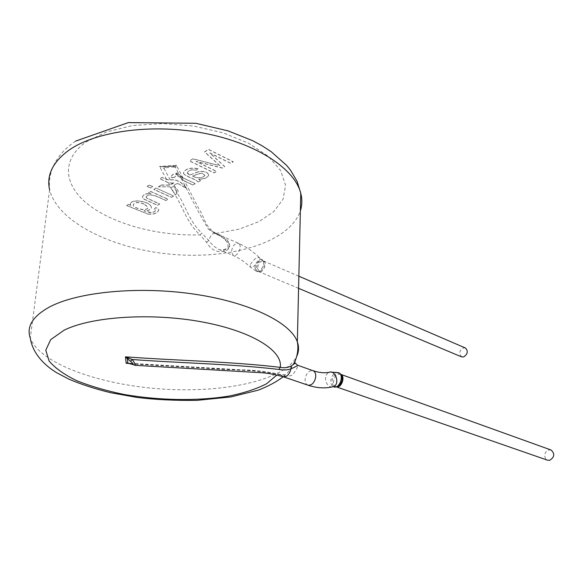 <?xml version="1.0" encoding="UTF-8"?>
<svg xmlns="http://www.w3.org/2000/svg" width="583" height="583" viewBox="0 0 583 583"><rect width="100%" height="100%" fill="white"/><g stroke="black" fill="none" stroke-linecap="round" stroke-linejoin="round"><path stroke-width="0.44" stroke-dasharray="2.92 2.19" d="M173.894 185.19L177.523 183.317L184.381 187.077L186.487 187.996L185.751 187.128C180.868 181.415 175.68 179.01 170.178 179.928L166.578 179.411L162.067 177.334L159.793 178.835L168.312 182.727L171.992 183.186L173.953 182.763L171.883 183.098L168.305 182.596L159.808 178.689L162.074 177.334M186.487 187.996L185.627 187.23C180.832 181.561 175.716 179.156 170.287 180.016L166.57 179.557L162.052 177.472M184.381 187.077L186.385 188.12M177.523 183.317L184.294 187.209M175.388 195.065L178.405 191.166L173.923 185.183L177.553 183.456M173.916 185.19L178.318 191.056L175.396 195.065L173.319 191.822M173.319 191.829L169.974 186.844L158.357 186.822L161.236 185.11L169.638 185.212L174.04 182.873M173.749 186.575C171.271 186.713 170.892 187.894 172.619 190.116C173.319 192.689 174.74 193.439 176.86 192.354C176.467 189.825 175.432 187.894 173.749 186.575L176.86 192.354M173.953 182.763L169.646 185.066L161.258 184.971M161.236 185.11L158.35 186.822M169.966 186.844L158.357 186.684M169.981 186.706L175.381 194.919M173.253 191.698C183.281 207.198 186.371 222.342 199.962 234.862L201.958 233.295C189.205 221.525 186.429 207.322 177.145 192.886M128.566 204.341L126.671 205.464L147.637 213.939C153.825 214.566 157.563 213.167 158.838 209.749L156.084 207.468L154.408 208.809L155.574 210.135C155.034 211.425 153.584 212.241 151.23 212.591L143.884 210.74C149.037 210.609 151.529 209.363 151.376 206.994L151.033 206.214C148.935 201.084 129.718 198.176 130.432 204.553L130.745 205.274L128.566 204.341L126.671 205.464M165.827 200.421C160.544 198.125 149.168 191.567 146.107 196.916L146.705 197.95L159.706 203.926L157.556 205.165L144.373 199.299L142.361 197.28C142.879 194.554 145.779 193.337 151.07 193.614L148.556 192.499L150.509 191.341L168.013 199.167L165.812 200.559C160.536 198.264 149.161 191.712 146.1 197.054L146.107 196.916M152.753 186.56L150.552 187.872L147.091 186.32L149.292 185L152.753 186.56L150.552 187.872M156.055 188.054L173.588 195.968L171.373 197.236L153.854 189.358L156.055 188.054L173.588 195.968M215.258 164.435L219.951 165.652L204.589 151.806L208.605 149.394L233.251 161.746L230.642 163.24L209.742 152.812L224.776 166.607L222.385 167.977L196.099 161.345L216.57 171.315L214.048 172.757L189.504 160.864L192.98 158.773L219.951 165.652M200.494 180.533L198.774 179.207C204.582 178.93 207.905 177.48 208.743 174.849L208.699 174.485C206.725 171.613 203.175 170.717 198.052 171.803L190.007 174.893L187.296 172.983C187.544 171.504 189.045 170.418 191.807 169.74L196.041 170.236L197.987 168.669C190.124 167.263 185.263 168.676 183.412 172.918L183.623 173.596C185.343 175.913 194.001 178.799 196.522 180.57L198.089 181.911L200.486 180.679L198.774 179.207M186.072 187.748C193.272 202.49 200.647 216.169 208.197 228.798L215.178 233.615L239.285 229.112L258.837 221.678L273.799 211.585L283.039 199.277L285.568 185.372L280.729 170.702L268.304 156.295L248.722 143.294L223.172 132.866L193.556 126.037L162.373 123.523L132.399 125.578L106.244 131.984L86.029 142.041C59.736 160.478 64.451 187.318 90.562 206.295C116.804 225.373 160.412 236.173 199.962 234.862L206.448 242.171C211.257 250.399 217.765 253.277 225.971 250.814C235.452 245.465 224.623 235.86 218.013 234.293L216.373 233.594C204.145 226.736 204.99 217.474 198.89 208.882L184.549 180.978L192.9 184.884L195.218 183.558L182.851 177.939L177.655 173.129L182.902 177.779L195.218 183.558M214.784 233.273L216.657 234.184C221.38 235.998 225.453 239.03 228.871 243.264C231.662 249.451 222.691 251.754 218.487 249.269C214.588 247.097 211.389 244.197 208.867 240.56L201.958 233.295M195.21 183.703L192.907 184.884M192.893 185.03L184.519 181.131L181.145 178.566C178.15 175.352 175.993 174.958 174.674 177.392L174.66 177.254C176.044 174.82 178.252 175.221 181.269 178.471L184.549 180.978M177.655 173.129L175.731 173.238L178.347 175.243C174.193 173.297 171.759 174.157 171.045 177.8L174.674 177.392M180.205 176.409L181.043 178.034C185.219 181.262 181.976 176.591 180.205 176.409L181.043 178.034M177.764 172.998L175.731 173.238M175.782 173.093L178.347 175.243M178.434 175.119C174.215 173.122 171.723 173.982 170.957 177.698L171.045 177.8M170.957 177.698L174.66 177.254M175.76 166.774L176.46 165.259L173.821 165.973L175.76 166.774L175.672 167.656L179.484 175.024M170.178 179.928L163.998 168.436C169.136 166.833 173.027 166.57 175.672 167.656L173.166 166.213L165.987 166.665L163.998 168.436L159.509 166.41L176.46 165.259L182.902 177.779M181.269 178.471L185.751 187.128M293.774 364.142C296.142 360.833 296.215 360.309 294.007 362.553C292.061 367.29 289.219 371.378 285.481 374.825L279.133 374.585L277.574 374.067C255.973 369.185 229.206 370.045 204.939 367.909L129.594 363.493M254.895 267.451L256.542 271.408C260.747 273.828 266.402 261.505 262.059 259.537L262.051 259.537C258.466 259.136 256.083 261.774 254.895 267.451M206.448 242.171L208.867 240.56C210.354 235.43 212.627 233.025 215.681 233.346L216.971 234.497L218.013 234.293M134.913 365.279L132.669 363.989L207.293 368.361C231.364 370.475 257.795 369.556 279.235 374.629L277.574 374.067L276.925 374.986M131.153 364.156L132.669 363.989L128.289 363.202M279.235 374.629L281.341 375.241C285.43 376.756 289.234 376.596 292.753 374.752C296.674 369.418 298.292 366.241 297.592 365.235M338.453 372.675L338.227 372.603C333.993 372.522 331.472 375.459 330.678 381.42C330.794 384.459 331.902 386.296 334.001 386.937M166.578 179.411L159.509 166.41L163.072 166.694L173.829 165.973L166.177 166.643L173.814 165.973M166.177 166.643L163.087 166.694L162.154 167.693M172.663 166.199L173.836 165.987M129.652 363.326L128.894 363.26M256.192 267.772C258.101 260.739 260.725 258.75 264.084 261.796L264.084 261.803C264.806 265.972 263.429 269.208 259.952 271.525L259.938 271.532C257.548 272.203 256.294 270.949 256.192 267.786L256.192 267.772M465.423 348.007C462.137 347.585 460.213 349.457 459.666 353.641L461.598 356.883M338.322 386.135C334.642 387.863 332.565 386.398 332.099 381.756L332.099 381.741C331.931 374.884 340.02 370.074 341.791 376.042M551.03 449.996C547.211 449.537 545.098 451.57 544.69 456.074L545.564 458.668L547.539 460.198M219.937 165.798L204.575 151.959L208.597 149.547L233.244 161.892L230.635 163.386L209.734 152.965L224.768 166.753L222.378 168.123L196.085 161.491L216.563 171.46L214.041 172.903L189.497 161.01L192.98 158.773M192.973 158.926L215.251 164.581M198.767 179.353C204.575 179.076 207.898 177.626 208.736 174.995L208.743 174.849M208.699 174.689L208.685 174.63C206.71 171.759 203.168 170.863 198.045 171.956L198.052 171.803M197.805 172.021L190.007 174.893M189.992 175.038L189.344 174.594M189.06 174.608L187.609 173.501M187.34 173.275L187.289 173.129C187.537 171.65 189.038 170.564 191.792 169.886L192.099 169.697M192.412 169.821L196.041 170.236M196.026 170.382L197.987 168.669M197.98 168.815C190.116 167.408 185.256 168.822 183.397 173.064L183.412 172.918M183.609 173.741C185.336 176.051 193.993 178.937 196.515 180.715L196.522 180.57M196.69 180.825L198.089 181.911M198.082 182.056L200.486 180.679M204.99 175.228L202.112 173.384L200.1 173.472L192.397 176.124L193.614 176.751C199.065 178.704 202.862 178.194 204.99 175.228L202.119 173.238L200.107 173.326L192.405 175.979L193.622 176.605C199.073 178.558 202.869 178.048 204.997 175.082M173.581 196.107L171.366 197.375L153.839 189.497L156.04 188.192M150.545 188.018L147.084 186.458L149.277 185.139L152.746 186.706M146.1 197.054L146.69 198.089L159.691 204.072L157.541 205.303L144.358 199.437L142.347 197.426C142.864 194.7 145.772 193.476 151.055 193.76L148.541 192.638L150.494 191.479L167.999 199.306L165.812 200.559M126.657 205.602L147.397 213.888M147.63 214.078C153.817 214.697 157.548 213.305 158.831 209.887L156.084 207.468M156.076 207.606L154.408 208.809M154.393 208.947L155.195 209.363M155.559 210.281C155.02 211.563 153.577 212.38 151.216 212.729L151.23 212.591M150.691 212.759L143.87 210.878C149.022 210.747 151.522 209.501 151.361 207.133L151.033 206.214M151.019 206.353C148.927 201.222 129.703 198.322 130.417 204.691L130.745 205.274M130.73 205.413L128.559 204.48M143.914 204.079C138.113 201.878 134.527 202.214 133.143 205.085C133.915 208.801 148.046 211.884 148.024 207.169L143.914 204.079M143.921 203.933C138.127 201.733 134.542 202.075 133.157 204.946C133.922 208.663 148.06 211.746 148.038 207.031L143.921 203.933M168.305 182.596L169.646 185.066M172.364 183.988L171.883 183.098M75.601 141.122C65.536 147.863 58.213 155.974 53.643 165.455C50.102 173.02 48.761 181.124 49.606 189.759C57.965 223.318 116.024 250.187 174.608 254.545C233.266 259.144 289.882 241.705 300.362 210.878M49.606 189.759L30.294 338.155C40.402 364.433 102.134 385.414 163.743 389.131C225.446 393.029 284.978 380.094 296.754 356.293M239.409 244.109C242.185 247.556 236.793 257.446 233.193 255.529L231.473 251.484C232.551 245.844 234.869 243.104 238.418 243.271L239.409 244.109M250.479 264.303C253.758 259.246 256.746 257.03 259.435 257.642C261.57 259.829 251.871 269.601 250.194 266.956L250.479 264.303M283.032 376.691L280.255 374.497L279.133 374.585M307.926 385.166C306.053 384.394 305.106 382.565 305.077 379.686C306.024 373.433 308.647 370.424 312.954 370.664M332.23 386.952C329.242 386.886 327.121 384.991 325.868 381.267L325.861 381.246C324.979 376.888 326.035 373.922 329.016 372.348L330.204 372.085M257.482 268.122L259.092 271.714C263.006 273.682 267.75 262.474 263.618 261.016C260.433 260.834 258.386 263.203 257.482 268.122M340.931 374.461L340.472 374.257C336.624 374.002 334.307 376.596 333.512 382.033C333.571 384.51 334.416 386.084 336.07 386.777L336.573 386.901M298.853 276.204L263.618 261.016L264.092 261.803L259.435 257.642C252.978 251.411 245.975 246.616 238.418 243.271L215.688 233.346C212.095 231.677 209.603 230.161 208.204 228.806M283.243 376.771L285.459 374.796M218.487 249.276L233.193 255.529C239.066 258.021 244.736 261.833 250.194 266.956L256.542 271.408M208.313 228.915L216.963 234.497C224.258 237.769 227.975 241.734 228.113 246.383C228.048 247.768 223.347 251.608 218.457 249.269M285.488 374.774C284.672 375.212 282.923 375.117 280.248 374.497L278.455 373.995C263.88 371.233 251.688 369.855 241.879 369.862L128.726 363.224M298.576 288.323L259.092 271.714L259.952 271.525L256.535 271.401M336.865 386.82L336.493 386.923"/><path stroke-width="0.87" d="M297.592 365.235C297.294 365.825 295.071 367.042 290.924 368.886C287.368 370.074 283.374 370.263 278.936 369.462C232.653 363.945 181.75 363.18 132.268 359.529L125.469 356.832C177.735 360.702 231.466 361.504 280.248 367.356C284.329 368.121 287.951 367.676 291.106 366.029L293.774 364.142M129.594 363.493L126.161 363.289L125.469 356.832L127.386 358.669L129.142 358.137M128.726 363.224L126.161 363.289L127.786 362.597L127.386 358.669L130.461 361.263C134.09 364.295 134.163 365.118 130.701 363.734L134.913 365.293C135.591 364.878 134.702 362.961 132.268 359.529L130.461 361.263M293.81 364.171L295.253 363.1L297.6 365.228L312.954 370.664C318.078 372.399 322.72 373.047 326.895 372.632L329.016 372.348C335.611 369.44 340.261 384.372 333.454 386.667L334.015 386.937C340.129 388.723 344.415 373.951 338.235 372.603L330.204 372.085M283.032 376.691L283.17 376.742C286.88 377.114 289.467 374.49 290.924 368.886L291.106 366.029M278.936 369.462L280.248 367.356C283.105 351.002 252.614 331.275 202.184 321.947C151.886 312.539 91.429 316.46 64.013 330.248L50.655 339.67L45.78 350.215L49.132 361.045C55.137 368.157 64.349 374.709 76.767 380.706C90.598 386.223 106.164 390.77 123.472 394.348C158.875 400.579 197.681 401.213 229.017 396.068C243.949 393.022 256.44 388.941 266.475 383.818L276.925 374.986M128.894 363.26L130.701 363.734M298.576 288.323L461.598 356.883L463.682 356.942C467.748 354.078 468.324 351.097 465.423 348.007L298.853 276.204M338.453 372.675C340.472 373.674 341.58 374.796 341.791 376.042C342.68 380.072 341.529 383.432 338.329 386.128L338.322 386.135C335.895 387.112 334.46 387.382 334.015 386.937M336.493 386.923L547.539 460.198L549.638 460.315C554.593 457.145 555.06 453.705 551.03 449.996L340.88 374.403M300.362 210.878C302.169 205.238 302.307 199.364 300.77 193.264C294.918 169.303 257.693 143.863 205.814 133.565C154.029 123.202 96.275 130.745 68.779 150.305C52.71 162.118 46.319 175.272 49.606 189.759M296.754 356.293C298.89 351.709 299.086 346.9 297.345 341.886C290.997 323.048 251.069 302.715 195.349 294.313C139.723 285.859 77.984 291.675 49.329 307.088C32.597 316.394 26.257 326.75 30.294 338.155C32.582 352.985 43.681 364.827 56.668 372.719L69.013 379.212C81.758 384.576 95.656 389.08 110.719 392.731L137.092 397.438C154.706 399.632 174.652 400.608 196.937 400.353L230.963 396.936L258.233 390.144C267.918 386.456 276.255 381.996 283.243 376.771M312.954 370.664C315.141 371.67 316.037 373.951 315.643 377.514C314.23 383.016 311.657 385.56 307.926 385.166C316.802 388.14 325.314 388.642 333.454 386.667L332.23 386.952M336.573 386.901C341.536 388.059 345.53 376.64 340.931 374.461M293.555 364.397C297.439 356.694 298.707 349.188 297.345 341.886L300.77 193.264L297.126 181.371L290.451 170.09L286.676 165.441L271.19 151.675L261.833 145.619L252.541 140.627L228.062 130.869L195.793 123.275L128.304 122.598L75.601 141.122M283.178 376.742C274.221 374.279 266.664 372.916 260.492 372.668L134.913 365.315M283.17 376.742L307.926 385.166M131.153 364.156L128.289 363.202M341.798 376.042L341.091 374.687M338.337 386.135L336.865 386.82"/></g></svg>
